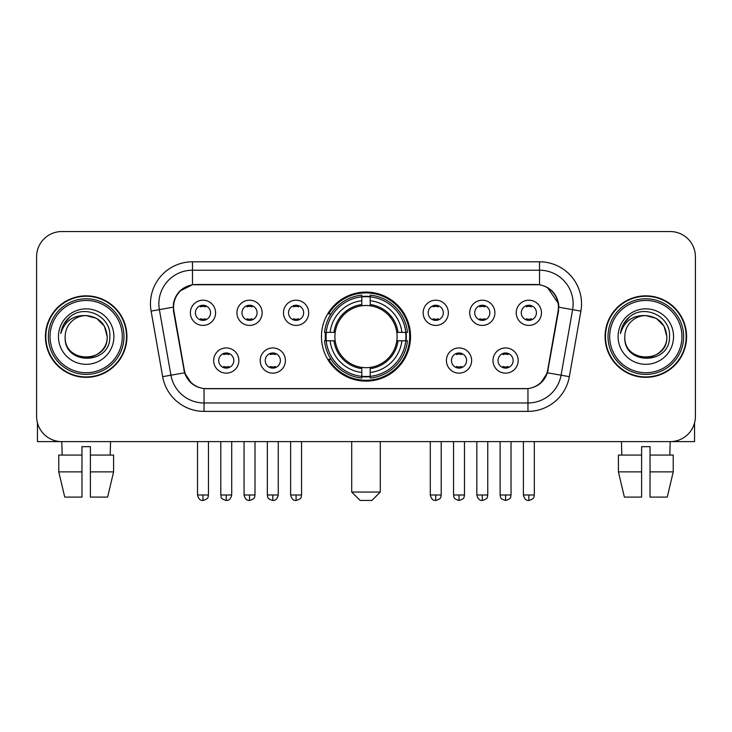 <?xml version="1.0" encoding="UTF-8"?>
<svg xmlns="http://www.w3.org/2000/svg" width="732" height="732" viewBox="0 0 732 732"><rect width="100%" height="100%" fill="white"/><g stroke="black" fill="none" stroke-linecap="round" stroke-linejoin="round"><path stroke-width="1.1" d="M321.467 336.592A44.533 44.533 0 0 0 366 381.125A44.533 44.533 0 0 0 410.533 336.592A44.533 44.533 0 0 0 366 292.05A44.533 44.533 0 0 0 321.467 336.592M285.416 360.537A12.609 12.609 0 0 1 272.807 373.146A12.609 12.609 0 0 1 260.208 360.537A12.609 12.609 0 0 1 272.807 347.938A12.609 12.609 0 0 1 285.416 360.537M265.249 360.537A7.567 7.567 0 0 0 272.807 368.105A7.567 7.567 0 0 0 280.374 360.537A7.567 7.567 0 0 0 272.807 352.98A7.567 7.567 0 0 0 265.249 360.537M471.628 360.537A12.609 12.609 0 0 1 459.019 373.146A12.609 12.609 0 0 1 446.419 360.537A12.609 12.609 0 0 1 459.019 347.938A12.609 12.609 0 0 1 471.628 360.537M451.461 360.537A7.567 7.567 0 0 0 459.019 368.105A7.567 7.567 0 0 0 466.586 360.537A7.567 7.567 0 0 0 459.019 352.98A7.567 7.567 0 0 0 451.461 360.537M518.183 360.537A12.609 12.609 0 0 1 505.574 373.146A12.609 12.609 0 0 1 492.975 360.537A12.609 12.609 0 0 1 505.574 347.938A12.609 12.609 0 0 1 518.183 360.537M498.016 360.537A7.567 7.567 0 0 0 505.574 368.105A7.567 7.567 0 0 0 513.141 360.537A7.567 7.567 0 0 0 505.574 352.98A7.567 7.567 0 0 0 498.016 360.537M238.861 360.537A12.609 12.609 0 0 1 226.261 373.146A12.609 12.609 0 0 1 213.653 360.537A12.609 12.609 0 0 1 226.261 347.938A12.609 12.609 0 0 1 238.861 360.537M218.694 360.537A7.567 7.567 0 0 0 226.261 368.105A7.567 7.567 0 0 0 233.819 360.537A7.567 7.567 0 0 0 226.261 352.98A7.567 7.567 0 0 0 218.694 360.537M262.138 312.811A12.609 12.609 0 0 1 249.53 325.411A12.609 12.609 0 0 1 236.93 312.811A12.609 12.609 0 0 1 249.53 300.202A12.609 12.609 0 0 1 262.138 312.811M241.972 312.811A7.567 7.567 0 0 0 249.53 320.369A7.567 7.567 0 0 0 257.097 312.811A7.567 7.567 0 0 0 249.53 305.244A7.567 7.567 0 0 0 241.972 312.811M308.694 312.811A12.609 12.609 0 0 1 296.085 325.411A12.609 12.609 0 0 1 283.485 312.811A12.609 12.609 0 0 1 296.085 300.202A12.609 12.609 0 0 1 308.694 312.811M288.527 312.811A7.567 7.567 0 0 0 296.085 320.369A7.567 7.567 0 0 0 303.652 312.811A7.567 7.567 0 0 0 296.085 305.244A7.567 7.567 0 0 0 288.527 312.811M448.35 312.811A12.609 12.609 0 0 1 435.741 325.411A12.609 12.609 0 0 1 423.142 312.811A12.609 12.609 0 0 1 435.741 300.202A12.609 12.609 0 0 1 448.35 312.811M428.183 312.811A7.567 7.567 0 0 0 435.741 320.369A7.567 7.567 0 0 0 443.308 312.811A7.567 7.567 0 0 0 435.741 305.244A7.567 7.567 0 0 0 428.183 312.811M494.905 312.811A12.609 12.609 0 0 1 482.297 325.411A12.609 12.609 0 0 1 469.697 312.811A12.609 12.609 0 0 1 482.297 300.202A12.609 12.609 0 0 1 494.905 312.811M474.739 312.811A7.567 7.567 0 0 0 482.297 320.369A7.567 7.567 0 0 0 489.864 312.811A7.567 7.567 0 0 0 482.297 305.244A7.567 7.567 0 0 0 474.739 312.811M541.46 312.811A12.609 12.609 0 0 1 528.852 325.411A12.609 12.609 0 0 1 516.243 312.811A12.609 12.609 0 0 1 528.852 300.202A12.609 12.609 0 0 1 541.46 312.811M521.285 312.811A7.567 7.567 0 0 0 528.852 320.369A7.567 7.567 0 0 0 536.41 312.811A7.567 7.567 0 0 0 528.852 305.244A7.567 7.567 0 0 0 521.285 312.811M215.583 312.811A12.609 12.609 0 0 1 202.984 325.411A12.609 12.609 0 0 1 190.375 312.811A12.609 12.609 0 0 1 202.984 300.202A12.609 12.609 0 0 1 215.583 312.811M195.417 312.811A7.567 7.567 0 0 0 202.984 320.369A7.567 7.567 0 0 0 210.542 312.811A7.567 7.567 0 0 0 202.984 305.244A7.567 7.567 0 0 0 195.417 312.811M173.914 311.118A22.692 22.692 0 0 1 196.258 284.492L535.742 284.492A22.692 22.692 0 0 1 558.086 311.118L547.71 369.944A22.692 22.692 0 0 1 525.366 388.692L206.634 388.692A22.692 22.692 0 0 1 184.29 369.944L173.914 311.118M325.466 340.792A40.754 40.754 0 0 1 325.466 332.392M45.421 336.592A40.754 40.754 0 0 0 86.175 377.346A40.754 40.754 0 0 0 126.929 336.592A40.754 40.754 0 0 0 86.175 295.838A40.754 40.754 0 0 0 45.421 336.592M605.071 336.592A40.754 40.754 0 0 0 645.825 377.346A40.754 40.754 0 0 0 686.579 336.592A40.754 40.754 0 0 0 645.825 295.838A40.754 40.754 0 0 0 605.071 336.592M173.402 303.817C175.579 293.303 181.939 286.944 192.479 284.739L539.521 284.739C550.052 286.935 556.412 293.294 558.598 303.817L558.507 311.118L547.435 372.798C544.123 381.93 537.627 387.201 527.964 388.582L204.036 388.582C194.392 387.219 187.904 381.948 184.565 372.798L173.493 311.118L173.402 303.817M179.843 291.08L192.479 284.739L192.479 270.209L539.521 270.209A33.608 33.608 0 0 1 572.625 309.654L561.069 375.196A33.608 33.608 0 0 1 527.964 402.975L204.036 402.975A33.608 33.608 0 0 1 170.931 375.196L159.375 309.654A33.608 33.608 0 0 1 192.479 270.209L192.479 261.8L539.521 261.8L539.521 284.739M547.509 287.53L558.598 303.817L558.855 307.23L580.897 311.109L569.34 376.66A42.017 42.017 0 0 1 527.964 411.375L204.036 411.375A42.017 42.017 0 0 1 162.66 376.66L151.103 311.109A42.017 42.017 0 0 1 192.479 261.8M206.214 388.692L204.036 388.582L204.036 411.375M527.964 411.375L527.964 388.582L525.786 388.692M569.34 376.66L547.435 372.798L540.655 383.138M191.491 383.266L184.565 372.798L162.66 376.66M548.131 369.944L547.994 370.657M184.006 370.657L183.869 369.944M151.103 311.109L173.145 307.175M695.4 256.758A25.208 25.208 0 0 0 670.192 231.55L61.808 231.55A25.208 25.208 0 0 0 36.6 256.758L36.6 416.417A25.208 25.208 0 0 0 61.808 441.625L670.192 441.625A25.208 25.208 0 0 0 695.4 416.417L695.4 256.758L695.4 416.417M36.6 256.758L36.6 416.417M670.192 231.55L61.808 231.55M62.174 455.075L61.808 441.625L670.192 441.625L669.826 455.075M37.442 422.876L37.442 441.625L134.917 441.625M58.77 455.075L58.77 471.875L64.736 497.092L58.77 471.875L58.77 455.075L81.975 455.075L81.975 446.666L90.384 446.666L90.384 455.075L113.588 455.075L113.588 471.875L107.622 497.092L113.588 471.875L90.384 471.875L90.384 455.075M110.55 441.625L110.184 455.075M81.975 455.075L81.975 497.092L64.736 497.092M58.77 471.875L81.975 471.875M107.622 497.092L90.384 497.092L90.384 471.875M122.308 336.592A36.133 36.133 0 0 0 86.175 300.459A36.133 36.133 0 0 0 50.041 336.592A36.133 36.133 0 0 0 86.175 372.725A36.133 36.133 0 0 0 122.308 336.592M123.992 336.592A37.817 37.817 0 0 0 86.175 298.775A37.817 37.817 0 0 0 48.367 336.592A37.817 37.817 0 0 0 86.175 374.4A37.817 37.817 0 0 0 123.992 336.592M126.517 336.592A40.333 40.333 0 0 0 86.175 296.259A40.333 40.333 0 0 0 45.842 336.592A40.333 40.333 0 0 0 86.175 376.925A40.333 40.333 0 0 0 126.517 336.592M107.183 336.592C105.939 323.828 98.939 316.828 86.175 315.584L96.679 318.393L104.374 326.088L107.183 336.592L104.374 326.088L96.679 318.393L86.175 315.584L96.679 318.393L104.374 326.088L107.183 336.592L104.374 326.088L96.679 318.393L86.175 315.584L96.679 318.393L104.374 326.088L107.183 336.592C108.473 363.694 63.885 363.694 65.166 336.592C63.3 365.744 110.825 365.094 109.837 336.592C111.401 316.581 85.177 303.862 70.071 316.746C64.8 321.156 61.717 326.747 60.802 333.536C64.773 321.019 73.227 315.035 86.175 315.584L96.679 318.393L104.374 326.088L107.183 336.592C108.473 363.694 63.885 363.694 65.166 336.592C63.885 363.694 108.473 363.694 107.183 336.592C108.473 363.694 63.885 363.694 65.166 336.592C63.885 363.694 108.473 363.694 107.183 336.592C108.473 363.694 63.885 363.694 65.166 336.592C63.885 363.694 108.473 363.694 107.183 336.592C108.473 363.694 63.885 363.694 65.166 336.592C63.885 363.694 108.473 363.694 107.183 336.592C108.473 363.694 63.885 363.694 65.166 336.592C63.885 363.694 108.473 363.694 107.183 336.592C108.473 363.694 63.885 363.694 65.166 336.592C63.885 363.694 108.473 363.694 107.183 336.592C108.473 363.694 63.885 363.694 65.166 336.592A21.008 21.008 0 0 1 86.175 315.584L96.679 318.393L104.374 326.088L107.183 336.592C108.025 352.897 87.062 363.731 74.271 353.895M58.45 336.592A27.734 27.734 0 0 0 86.175 364.316A27.734 27.734 0 0 0 113.908 336.592A27.734 27.734 0 0 0 86.175 308.858A27.734 27.734 0 0 0 58.45 336.592M70.062 316.755L63.867 324.12M63.483 324.834L64.041 323.818L63.483 324.834M371.883 500.45L360.117 500.45L351.717 492.05L380.283 492.05L371.883 500.45M370.2 376.367L370.2 378.06A41.678 41.678 0 0 0 407.468 340.792L405.775 340.792A39.995 39.995 0 0 1 370.2 376.367L370.2 372.478A36.133 36.133 0 0 0 401.886 340.792L396.808 340.792A31.092 31.092 0 0 0 370.2 305.784L370.2 296.808A39.995 39.995 0 0 1 405.775 332.392L407.468 332.392A41.678 41.678 0 0 0 370.2 295.124L370.2 296.808M326.225 340.792L324.532 340.792A41.678 41.678 0 0 0 361.8 378.06L361.8 376.367A39.995 39.995 0 0 1 326.225 340.792L330.114 340.792A36.133 36.133 0 0 0 361.8 372.478L361.8 367.4A31.092 31.092 0 0 0 396.808 340.792L398.043 340.792A32.318 32.318 0 0 1 370.2 368.635L370.2 372.478M361.8 296.808L361.8 295.124A41.678 41.678 0 0 0 324.532 332.392L326.225 332.392A39.995 39.995 0 0 1 361.8 296.808L361.8 300.706A36.133 36.133 0 0 0 330.114 332.392L335.192 332.392A31.092 31.092 0 0 0 361.8 367.4L361.8 368.635A32.318 32.318 0 0 1 333.957 340.792L330.114 340.792M326.307 340.792A39.912 39.912 0 0 1 326.307 332.392M370.2 296.899A39.912 39.912 0 0 0 361.8 296.899M405.693 332.392A39.912 39.912 0 0 1 405.693 340.792M405.775 332.392L401.886 332.392A36.133 36.133 0 0 0 370.2 300.706M401.886 340.792L405.775 340.792M361.8 372.478L361.8 376.367M396.808 332.392L401.886 332.392M370.2 367.446L370.2 368.635M361.8 367.4A31.092 31.092 0 0 1 335.192 340.792L333.957 340.792M370.2 376.285A39.912 39.912 0 0 1 361.8 376.285M330.114 332.392L326.225 332.392M361.8 305.729L361.8 300.706M370.2 305.784A31.092 31.092 0 0 0 335.192 332.392L333.957 332.392A32.318 32.318 0 0 1 361.8 304.539M370.2 305.729L370.2 304.539A32.318 32.318 0 0 1 398.043 332.392M331.038 313.9L328.659 313.9A43.7 43.7 0 0 1 409.7 336.592A43.7 43.7 0 0 1 328.659 359.275L331.038 359.275M200.458 319.939L200.458 318.74A6.451 6.451 0 0 0 205.5 318.74L205.5 319.939M205.5 305.674L205.5 306.873A6.451 6.451 0 0 0 200.458 306.873L200.458 305.674M247.013 319.939L247.013 318.74A6.451 6.451 0 0 0 252.055 318.74L252.055 319.939M252.055 305.674L252.055 306.873A6.451 6.451 0 0 0 247.013 306.873L247.013 305.674M293.569 319.939L293.569 318.74A6.451 6.451 0 0 0 298.61 318.74L298.61 319.939M298.61 305.674L298.61 306.873A6.451 6.451 0 0 0 293.569 306.873L293.569 305.674M433.225 319.939L433.225 318.74A6.451 6.451 0 0 0 438.267 318.74L438.267 319.939M438.267 305.674L438.267 306.873A6.451 6.451 0 0 0 433.225 306.873L433.225 305.674M479.78 319.939L479.78 318.74A6.451 6.451 0 0 0 484.822 318.74L484.822 319.939M484.822 305.674L484.822 306.873A6.451 6.451 0 0 0 479.78 306.873L479.78 305.674M526.326 319.939L526.326 318.74A6.451 6.451 0 0 0 531.368 318.74L531.368 319.939M531.368 305.674L531.368 306.873A6.451 6.451 0 0 0 526.326 306.873L526.326 305.674M223.736 367.665L223.736 366.467A6.451 6.451 0 0 0 228.777 366.467L228.777 367.665M228.777 353.41L228.777 354.608A6.451 6.451 0 0 0 223.736 354.608L223.736 353.41M270.291 367.665L270.291 366.467A6.451 6.451 0 0 0 275.333 366.467L275.333 367.665M275.333 353.41L275.333 354.608A6.451 6.451 0 0 0 270.291 354.608L270.291 353.41M456.503 367.665L456.503 366.467A6.451 6.451 0 0 0 461.544 366.467L461.544 367.665M461.544 353.41L461.544 354.608A6.451 6.451 0 0 0 456.503 354.608L456.503 353.41M503.058 367.665L503.058 366.467A6.451 6.451 0 0 0 508.099 366.467L508.099 367.665M508.099 353.41L508.099 354.608A6.451 6.451 0 0 0 503.058 354.608L503.058 353.41M694.558 422.876L694.558 441.625L597.083 441.625M641.616 455.075L641.616 471.875L618.412 471.875L624.378 497.092L618.412 471.875L618.412 455.075L641.616 455.075L641.616 446.666L650.025 446.666L650.025 455.075L673.23 455.075L673.23 471.875L667.264 497.092L673.23 471.875L650.025 471.875L650.025 455.075L650.025 497.092L667.264 497.092M641.616 471.875L641.616 497.092L624.378 497.092M621.45 441.625L621.816 455.075M681.959 336.592A36.133 36.133 0 0 0 645.825 300.459A36.133 36.133 0 0 0 609.692 336.592A36.133 36.133 0 0 0 645.825 372.725A36.133 36.133 0 0 0 681.959 336.592M683.633 336.592A37.817 37.817 0 0 0 645.825 298.775A37.817 37.817 0 0 0 608.008 336.592A37.817 37.817 0 0 0 645.825 374.4A37.817 37.817 0 0 0 683.633 336.592M686.159 336.592A40.333 40.333 0 0 0 645.825 296.259A40.333 40.333 0 0 0 605.483 336.592A40.333 40.333 0 0 0 645.825 376.925A40.333 40.333 0 0 0 686.159 336.592M624.817 336.592A21.008 21.008 0 0 1 645.825 315.584L656.329 318.393L664.016 326.088L666.834 336.592L664.016 326.088L656.329 318.393L645.825 315.584L656.329 318.393L664.016 326.088L666.834 336.592L664.016 326.088L656.329 318.393L645.825 315.584L656.329 318.393L664.016 326.088L666.834 336.592L664.016 326.088L656.329 318.393L645.825 315.584L656.329 318.393L664.016 326.088L666.834 336.592C668.115 363.694 623.527 363.694 624.817 336.592C622.941 365.744 670.466 365.094 669.487 336.592C671.043 316.581 644.828 303.862 629.712 316.746C624.442 321.156 621.358 326.747 620.452 333.536C624.414 321.019 632.869 315.035 645.825 315.584L656.329 318.393L664.016 326.088L666.834 336.592C668.115 363.694 623.527 363.694 624.817 336.592C623.527 363.694 668.115 363.694 666.834 336.592C668.115 363.694 623.527 363.694 624.817 336.592C623.527 363.694 668.115 363.694 666.834 336.592C668.115 363.694 623.527 363.694 624.817 336.592C623.527 363.694 668.115 363.694 666.834 336.592C668.115 363.694 623.527 363.694 624.817 336.592C623.527 363.694 668.115 363.694 666.834 336.592C668.115 363.694 623.527 363.694 624.817 336.592C623.527 363.694 668.115 363.694 666.834 336.592C667.676 352.897 646.704 363.731 633.912 353.895M645.825 315.584C658.58 316.828 665.58 323.828 666.834 336.592M618.092 336.592A27.734 27.734 0 0 0 645.825 364.316A27.734 27.734 0 0 0 673.55 336.592A27.734 27.734 0 0 0 645.825 308.858A27.734 27.734 0 0 0 618.092 336.592M629.703 316.755L623.508 324.12M623.133 324.834L623.682 323.818M539.521 261.8A42.017 42.017 0 0 1 580.897 311.109M159.375 309.654A33.608 33.608 0 0 1 158.862 303.817M370.2 367.4A31.092 31.092 0 0 0 396.808 340.792M361.8 376.66A40.287 40.287 0 0 0 370.2 376.66M406.068 340.792A40.287 40.287 0 0 0 406.068 332.392M370.2 296.515A40.287 40.287 0 0 0 361.8 296.515M202.984 494.988L197.521 494.988C198.473 498.885 200.294 500.706 202.984 500.45L202.984 494.988L208.446 494.988L208.446 441.625M249.53 494.988L244.067 494.988C245.028 498.885 246.849 500.706 249.53 500.45L249.53 494.988L254.992 494.988L254.992 441.625M296.085 494.988L290.622 494.988C291.574 498.885 293.395 500.706 296.085 500.45L296.085 494.988L301.547 494.988L301.547 441.625M435.741 494.988L430.288 494.988C431.24 498.885 433.06 500.706 435.741 500.45L435.741 494.988L441.204 494.988L441.204 441.625M482.297 494.988L476.834 494.988C477.786 498.885 479.606 500.706 482.297 500.45L482.297 494.988L487.759 494.988L487.759 441.625M528.852 494.988L523.389 494.988C524.341 498.885 526.162 500.706 528.852 500.45L528.852 494.988L534.314 494.988L534.314 441.625M226.261 494.988L220.799 494.988C221.567 496.68 219.627 498.602 226.261 500.45L226.261 494.988L231.715 494.988L231.715 441.625M272.807 494.988L267.345 494.988C268.122 496.68 266.183 498.602 272.807 500.45L272.807 494.988L278.27 494.988L278.27 441.625M459.019 494.988L453.556 494.988C454.334 496.68 452.394 498.602 459.019 500.45L459.019 494.988L464.481 494.988L464.481 441.625M505.574 494.988L500.112 494.988C500.88 496.68 498.95 498.602 505.574 500.45L505.574 494.988L511.037 494.988L511.037 441.625M380.283 441.625L380.283 492.05M351.717 441.625L351.717 492.05M197.521 494.988L197.521 441.625M208.446 494.988C207.668 496.68 209.608 498.602 202.984 500.45M244.067 494.988L244.067 441.625M254.992 494.988C254.224 496.68 256.163 498.602 249.53 500.45M290.622 494.988L290.622 441.625M301.547 494.988C300.779 496.68 302.719 498.602 296.085 500.45M430.288 494.988L430.288 441.625M441.204 494.988C440.435 496.68 442.375 498.602 435.741 500.45M476.834 494.988L476.834 441.625M487.759 494.988C486.99 496.68 488.93 498.602 482.297 500.45M523.389 494.988L523.389 441.625M534.314 494.988C533.546 496.68 535.476 498.602 528.852 500.45M220.799 494.988L220.799 441.625M231.715 494.988C230.763 498.885 228.942 500.706 226.261 500.45M267.345 494.988L267.345 441.625M278.27 494.988C277.318 498.885 275.497 500.706 272.807 500.45M453.556 494.988L453.556 441.625M464.481 494.988C463.713 496.68 465.653 498.602 459.019 500.45M500.112 494.988L500.112 441.625M511.037 494.988C510.268 496.68 512.208 498.602 505.574 500.45"/></g></svg>
